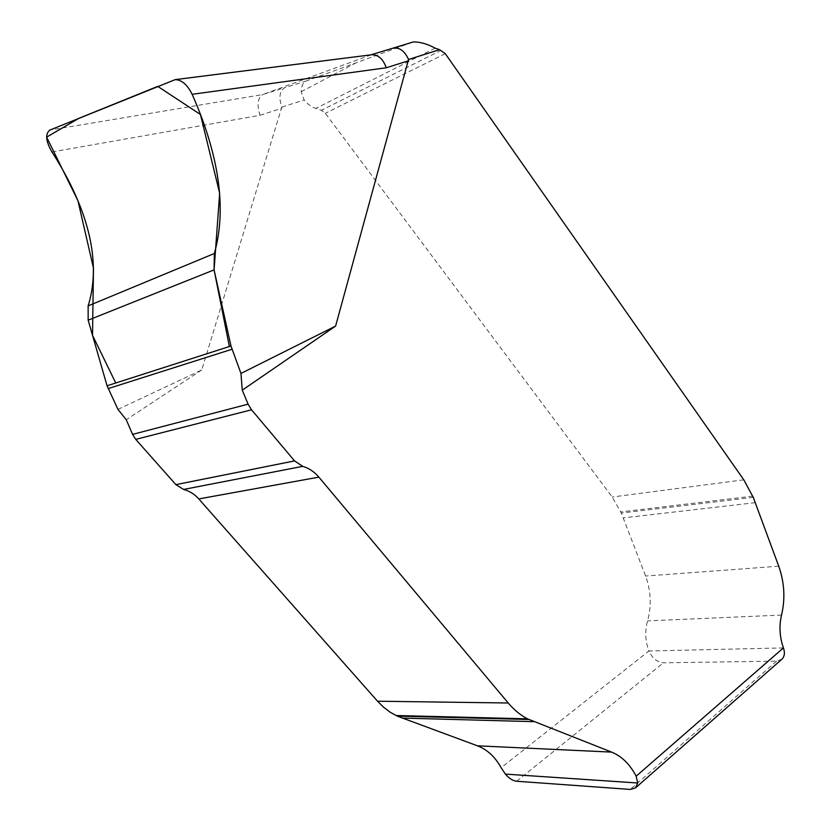 <?xml version="1.0" encoding="UTF-8"?>
<svg xmlns="http://www.w3.org/2000/svg" width="831" height="831" viewBox="0 0 831 831"><rect width="100%" height="100%" fill="white"/><g stroke="black" fill="none" stroke-linecap="round" stroke-linejoin="round"><path stroke-width="0.62" stroke-dasharray="4.16 3.12" d="M783.436 647.91L648.886 650.995C652.262 658.225 657.124 662.162 663.45 662.806L776.611 661.133L781.826 659.263M392.772 48.229L412.841 42.09L306.597 80.877C303.086 82.425 301.279 86.04 301.206 91.722L304.125 99.969L307.875 103.958L313.017 107.417L321.4 110.346L325.316 113.296L612.177 497.021L621.328 513.039L645.583 576.039C651.005 590.945 651.66 605.892 647.557 620.882C644.794 630.937 645.24 640.981 648.886 650.995L501.124 767.74M117.971 409.382L201.767 369.94L281.792 107.137C278.582 97.341 279.6 90.828 284.836 87.629L262.658 94.578L49.808 130.093M371.26 54.804L262.731 94.547M201.767 369.94L126.25 419.759M51.958 151.98L260.03 115.301C256.758 104.935 257.631 98.027 262.658 94.578M516.643 781.244L663.45 662.806M776.611 661.133L630.282 789.429M306.597 80.877L284.836 87.629M281.792 107.137L304.125 99.969M173.212 80.088L369.857 55.168M260.03 115.301L281.802 108.279M369.764 55.199L392.367 48.364M781.545 615.065L647.557 620.882M778.74 566.202L645.583 576.039M755.306 502.672L623.271 517.89M753.27 497.374L621.328 513.039M752.761 496.138L620.84 511.917M743.797 479.83L612.177 497.021M445.281 53.672L325.316 113.296M441.199 50.296L321.4 110.346M435.143 48.156L315.718 108.508M356.229 62.73L301.206 91.722M370.855 54.856L370.221 55.054"/><path stroke-width="1.25" d="M783.436 647.91C779.603 636.982 778.969 626.034 781.545 615.065C785.388 598.746 784.443 582.458 778.74 566.202L753.27 497.374L743.797 479.83L445.281 53.672L439.537 49.673L408.551 59.479L335.61 326.074L242.257 390.175L248.105 404.157L251.533 409.797L294.558 460.904L302.723 466.357L183.578 489.438C189.426 490.976 194.496 494.133 198.786 498.932L377.534 701.208L383.673 707.306L390.341 712.333L397.249 716.114L477.451 745.812C487.267 749.583 495.151 756.896 501.124 767.74L505.404 774.108C509.071 778.418 512.82 780.797 516.643 781.244L630.282 789.429L635.476 787.902L637.709 782.999L636.172 776.196L783.436 647.91C785.108 652.813 784.568 656.604 781.826 659.263L635.476 787.902M302.723 466.357C308.914 468.144 314.295 471.728 318.865 477.129L508.208 702.995C514.015 709.882 520.435 715.159 527.488 718.836L611.637 752.107C621.723 756.231 629.908 764.26 636.172 776.196M439.537 49.673L435.143 48.156C427.383 43.918 420.081 41.851 413.246 41.955L412.841 42.09M408.551 59.479C404.583 50.816 399.327 47.066 392.803 48.219L370.855 54.856M335.61 326.074L240.969 373.441L230.987 346.008L214.086 269.878L214.346 253.497C228.618 203.2 215.136 146.048 192.127 94.298C187.422 84.793 181.792 79.911 175.216 79.631L49.808 130.093C45.051 133.947 45.767 141.239 51.958 151.98C82.051 198.806 103.865 255.075 88.138 305.891L88.159 320.174L107.064 385.781L117.971 409.382L126.25 419.759L132.576 434.384L135.744 439.381L175.892 484.639L183.578 489.438M242.257 390.175L240.969 373.441M408.582 60.746L386.249 67.778C383.205 59.167 378.448 54.815 371.976 54.721L371.26 54.804M214.086 269.878L219.664 193.228L200.437 114.491L157.745 86.372L78.81 118.366L46.609 137.136L77.948 200.728L93.477 268.216L92.511 335.277L115.748 382.998L229.377 346.527L214.086 269.878L88.159 320.174M386.249 67.778L192.127 94.298M251.533 409.797L135.744 439.381M248.105 404.157L132.576 434.384M294.558 460.904L175.892 484.639M477.451 745.812L611.637 752.107M402.142 718.077L533.876 721.661M397.249 716.114L528.807 719.49M395.982 715.522L527.488 718.836M377.534 701.208L508.208 702.995M198.786 498.932L318.865 477.129M505.404 774.108L637.709 782.999M214.346 253.497L88.138 305.891M230.987 346.008L107.064 385.781M231.953 349.28L108.123 388.607M413.246 41.955L392.762 48.229M175.58 79.579L372.039 54.711"/></g></svg>
